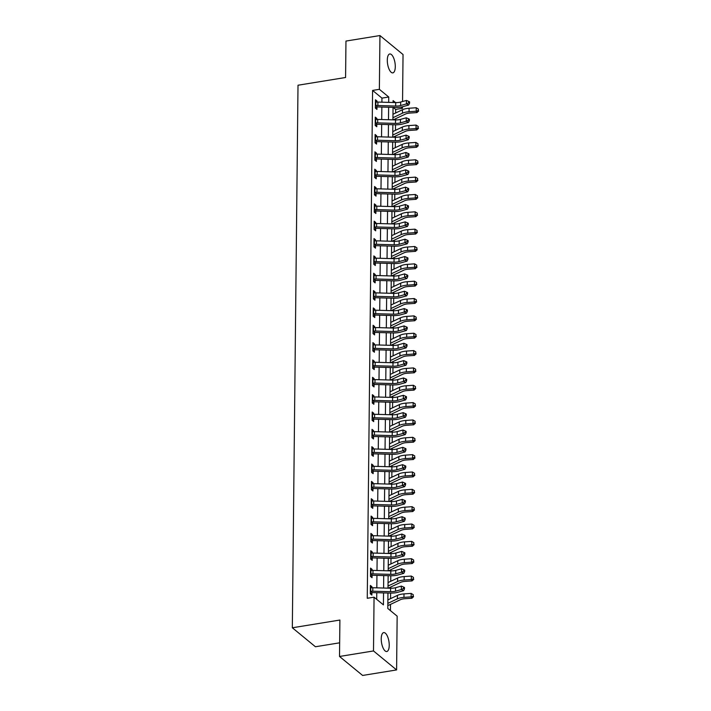 <?xml version="1.0" encoding="UTF-8"?>
<svg xmlns="http://www.w3.org/2000/svg" width="711" height="711" viewBox="0 0 711 711"><rect width="100%" height="100%" fill="white"/><g stroke="black" fill="none" stroke-linecap="round" stroke-linejoin="round"><path stroke-width="1.07" d="M381.238 638.771A9.572 3.742 -99.2 0 1 383.7 632.603A9.572 3.742 -99.2 0 1 389.237 645.339A9.572 3.742 -99.2 0 1 386.775 651.507A9.572 3.742 -99.2 0 1 381.238 638.771M387.299 60.142A9.572 3.742 -99.2 0 1 389.761 53.974A9.572 3.742 -99.2 0 1 395.289 66.71A9.572 3.742 -99.2 0 1 392.836 72.877A9.572 3.742 -99.2 0 1 387.299 60.142M339.662 642.815L315.426 646.752L292.328 627.777L298.007 85.222L345.582 77.499L345.964 41.069L379.941 35.55L403.039 54.534L402.55 101.522M402.497 106.748L402.479 108.303L400.977 107.068M395.645 112.978L395.68 109.405L402.479 108.303M390.437 610.633L390.499 604.403M390.561 598.635L390.615 593.107M390.668 588.237L390.677 587.055M390.739 581.296L390.801 575.759M390.846 570.897L390.863 569.715M390.926 563.947L390.979 558.411M391.032 553.549L391.041 552.367M391.103 546.599L391.166 541.071M391.21 536.201L391.228 535.019M391.281 529.26L391.343 523.723M391.397 518.861L391.406 517.679M391.468 511.911L391.521 506.383M391.574 501.513L391.592 500.331M391.645 494.572L391.708 489.035M391.761 484.173L391.77 482.991M391.832 477.223L391.885 471.686M391.939 466.825L391.948 465.643M392.01 459.875L392.072 454.347M392.117 449.476L392.134 448.294M392.196 442.535L392.25 436.998M392.303 432.137L392.312 430.955M392.374 425.187L392.436 419.659M392.481 414.789L392.499 413.606M392.561 407.847L392.614 402.31M392.668 397.44L392.676 396.258M392.739 390.499L392.792 384.962M392.845 380.101L392.863 378.919M392.916 373.151L392.979 367.623M393.032 362.752L393.041 361.57M393.103 355.811L393.156 350.274M393.21 345.413L393.219 344.231M393.281 338.463L393.343 332.926M393.396 328.064L393.405 326.882M393.467 321.114L393.521 315.586M393.574 310.716L393.583 309.534M393.645 303.775L393.707 298.238M393.752 293.376L393.77 292.194M393.832 286.426L393.885 280.898M393.938 276.028L393.947 274.846M394.01 269.087L394.072 263.55M394.116 258.688L394.134 257.506M394.187 251.738L394.25 246.202M394.303 241.34L394.312 240.158M394.374 234.39L394.427 228.862M394.481 223.992L394.498 222.81M394.552 217.051L394.614 211.514M394.667 206.652L394.676 205.47M394.738 199.702L394.792 194.174M394.845 189.304L394.854 188.122M394.916 182.363L394.978 176.826M395.023 171.955L395.04 170.782M395.103 165.014L395.156 159.477M395.209 154.616L395.218 153.434M395.28 147.666L395.343 142.138M395.387 137.267L395.405 136.085M395.467 130.326L395.52 124.789M395.574 119.928L395.583 118.746M387.957 593.027L387.797 608.465L397.156 616.161L396.596 669.931L373.497 650.947L374.057 597.178L383.425 604.874L383.549 592.903M373.497 650.947L339.511 656.466L362.619 675.45L396.596 669.931M395.68 109.405L393.21 107.379M381.905 102.188L381.949 98.118L372.582 90.421L367.258 598.289L374.057 597.178M376.697 599.346L376.768 592.716M376.821 587.846L376.946 575.368M376.999 570.498L377.132 558.019M377.177 553.158L377.31 540.68M377.363 535.81L377.497 523.332M377.541 518.47L377.674 505.983M377.728 501.122L377.852 488.644M377.905 483.773L378.039 471.295M378.092 466.434L378.216 453.956M378.27 449.085L378.403 436.607M378.448 431.737L378.581 419.259M378.634 414.397L378.767 401.919M378.812 397.049L378.945 384.571M378.999 379.71L379.123 367.231M379.176 362.361L379.31 349.883M379.363 345.013L379.487 332.535M379.541 327.673L379.674 315.195M379.727 310.325L379.852 297.847M379.905 292.985L380.038 280.498M380.083 275.637L380.216 263.159M380.269 258.289L380.403 245.81M380.447 240.949L380.581 228.471M380.634 223.601L380.758 211.123M380.812 206.252L380.945 193.774M380.998 188.913L381.123 176.435M381.176 171.564L381.309 159.086M381.354 154.225L381.487 141.747M381.54 136.876L381.674 124.398M381.718 119.528L381.851 107.05M377.026 102.073L377.034 101.078L375.47 99.798L375.381 108.125L376.946 109.405L376.972 107.139L375.39 108.045M376.839 119.421L376.857 118.426L375.292 117.146L375.204 125.465L376.768 126.754L376.786 124.487L375.204 125.394M376.661 136.77L376.67 135.774L375.106 134.486L375.026 142.813L376.581 144.093L376.608 141.836L375.026 142.742M376.475 154.109L376.492 153.114L374.928 151.834L374.839 160.162L376.403 161.441L376.421 159.175L374.839 160.082M376.297 171.458L376.306 170.462L374.75 169.182L374.661 177.501L376.217 178.79L376.243 176.524L374.661 177.43M376.119 188.797L376.128 187.802L374.564 186.522L374.475 194.85L376.039 196.129L376.066 193.863L374.475 194.778M375.932 206.146L375.941 205.15L374.386 203.87L374.297 212.198L375.861 213.478L375.879 211.211L374.297 212.118M375.755 223.494L375.764 222.499L374.199 221.21L374.11 229.537L375.675 230.817L375.701 228.56L374.119 229.466M375.568 240.833L375.577 239.838L374.022 238.558L373.933 246.886L375.497 248.166L375.515 245.899L373.933 246.806M375.39 258.182L375.399 257.186L373.835 255.907L373.755 264.225L375.31 265.514L375.337 263.248L373.755 264.154M375.204 275.521L375.221 274.526L373.657 273.246L373.568 281.574L375.132 282.854L375.15 280.596L373.568 281.503M375.026 292.87L375.035 291.874L373.471 290.595L373.391 298.922L374.946 300.202L374.973 297.936L373.391 298.842M374.848 310.218L374.857 309.223L373.293 307.934L373.204 316.262L374.768 317.541L374.795 315.284L373.204 316.191M374.661 327.558L374.67 326.562L373.115 325.283L373.026 333.61L374.581 334.89L374.608 332.624L373.026 333.53M374.484 344.906L374.493 343.911L372.928 342.631L372.84 350.95L374.404 352.238L374.43 349.972L372.84 350.879M374.297 362.255L374.306 361.259L372.751 359.97L372.662 368.298L374.226 369.578L374.244 367.32L372.662 368.227M374.119 379.594L374.128 378.599L372.564 377.319L372.475 385.646L374.039 386.926L374.066 384.66L372.484 385.566M373.933 396.942L373.942 395.947L372.386 394.658L372.297 402.986L373.862 404.275L373.879 402.008L372.297 402.915M373.755 414.282L373.764 413.287L372.2 412.007L372.12 420.334L373.675 421.614L373.702 419.348L372.12 420.263M373.568 431.63L373.586 430.635L372.022 429.355L371.933 437.683L373.497 438.963L373.515 436.696L371.933 437.603M373.391 448.979L373.399 447.983L371.844 446.695L371.755 455.022L373.311 456.302L373.337 454.045L371.755 454.951M373.213 466.318L373.222 465.323L371.657 464.043L371.569 472.371L373.133 473.65L373.159 471.384L371.569 472.291M373.026 483.667L373.035 482.671L371.48 481.391L371.391 489.71L372.946 490.999L372.973 488.733L371.391 489.639M372.848 501.006L372.857 500.011L371.293 498.731L371.204 507.059L372.768 508.338L372.795 506.081L371.213 506.987M372.662 518.355L372.671 517.359L371.115 516.079L371.026 524.407L372.591 525.687L372.608 523.42L371.026 524.327M372.484 535.703L372.493 534.708L370.929 533.419L370.849 541.746L372.404 543.026L372.431 540.769L370.849 541.675M372.297 553.042L372.315 552.047L370.751 550.767L370.662 559.095L372.226 560.375L372.244 558.108L370.662 559.015M372.12 570.391L372.129 569.395L370.564 568.116L370.484 576.434L372.04 577.723L372.066 575.457L370.484 576.363M371.942 587.739L371.951 586.744L370.387 585.455L370.298 593.783L371.862 595.063L371.889 592.805L370.298 593.712M339.511 656.466L339.894 620.045L292.328 627.777M372.582 90.421L379.372 89.319L379.941 35.55M388.686 102.375L388.739 97.016L379.372 89.319M383.602 588.041L383.727 575.563M383.78 570.693L383.913 558.215M383.967 553.345L384.091 540.867M384.144 536.005L384.278 523.527M384.322 518.657L384.455 506.179M384.509 501.317L384.642 488.839M384.687 483.969L384.82 471.491M384.873 466.62L384.998 454.142M385.051 449.281L385.184 436.803M385.238 431.933L385.362 419.454M385.415 414.593L385.549 402.106M385.593 397.245L385.726 384.767M385.78 379.896L385.913 367.418M385.957 362.557L386.091 350.079M386.144 345.208L386.269 332.73M386.322 327.86L386.455 315.382M386.508 310.52L386.633 298.042M386.686 293.172L386.82 280.694M386.873 275.832L386.997 263.354M387.051 258.484L387.184 246.006M387.228 241.136L387.362 228.658M387.415 223.796L387.548 211.318M387.593 206.448L387.726 193.97M387.779 189.108L387.904 176.621M387.957 171.76L388.09 159.282M388.144 154.411L388.268 141.933M388.322 137.072L388.455 124.594M388.499 119.724L388.633 107.245M395.512 102.571L393.112 100.607L393.094 102.508M393.041 107.37L392.907 119.848M392.863 124.718L392.73 137.196M392.676 142.058L392.543 154.536M392.499 159.406L392.365 171.884M392.312 176.755L392.188 189.233M392.134 194.094L392.001 206.572M391.948 211.443L391.823 223.921M391.77 228.782L391.637 241.26M391.592 246.13L391.459 258.608M391.406 263.479L391.272 275.957M391.228 280.818L391.094 293.296M391.041 298.167L390.917 310.645M390.863 315.506L390.73 327.993M390.677 332.855L390.552 345.333M390.499 350.203L390.366 362.681M390.312 367.543L390.188 380.021M390.135 384.891L390.001 397.369M389.957 402.239L389.824 414.717M389.77 419.579L389.637 432.057M389.592 436.927L389.459 449.405M389.406 454.267L389.281 466.745M389.228 471.615L389.095 484.093M389.041 488.964L388.917 501.442M388.864 506.303L388.73 518.781M388.686 523.652L388.553 536.13M388.499 540.991L388.366 553.478M388.322 558.339L388.188 570.817M388.135 575.688L388.002 588.166M381.949 98.118L388.739 97.016M375.452 101.335L377.034 101.078M375.275 118.684L376.857 118.426M375.097 136.023L376.67 135.774M374.91 153.372L376.492 153.114M374.733 170.72L376.306 170.462M374.546 188.06L376.128 187.802M374.368 205.408L375.941 205.15M374.182 222.747L375.764 222.499M374.004 240.096L375.577 239.838M373.826 257.444L375.399 257.186M373.639 274.784L375.221 274.526M373.462 292.132L375.035 291.874M373.275 309.481L374.857 309.223M373.097 326.82L374.67 326.562M372.911 344.168L374.493 343.911M372.733 361.508L374.306 361.259M372.546 378.856L374.128 378.599M372.368 396.205L373.942 395.947M372.191 413.544L373.764 413.287M372.004 430.893L373.586 430.635M371.826 448.232L373.399 447.983M371.64 465.581L373.222 465.323M371.462 482.929L373.035 482.671M371.275 500.268L372.857 500.011M371.098 517.617L372.671 517.359M370.92 534.965L372.493 534.708M370.733 552.305L372.315 552.047M370.555 569.653L372.129 569.395M370.369 586.993L371.951 586.744M377.905 102.073L377.87 105.539A5.235 1.955 0.6 0 0 375.817 105.637L375.852 102.171A5.235 1.955 0.6 0 1 377.905 102.073L395.707 102.58A7.483 2.791 -179.4 0 0 400.649 102.046L406.443 100.438L406.408 103.913L408.647 102.775L409.554 103.228L409.572 101.842L408.656 101.389L408.647 102.775M377.87 105.539L395.671 106.046A7.483 2.791 -179.4 0 0 400.613 105.521L406.408 103.913L408.683 105.032L402.888 106.65A11.216 4.186 0.6 0 1 395.476 107.441L377.674 106.934A1.493 0.56 -179.4 0 0 377.399 106.934L376.972 107.139M375.817 105.637L377.399 106.934M408.683 105.032L409.554 103.228M408.656 101.389L406.443 100.438M392.916 119.679L392.97 119.732A5.235 1.955 -179.4 0 0 394.543 119.235L405.43 114.071A7.483 2.791 0.6 0 1 409.82 113.085L416.975 112.587L416.211 111.218L409.056 111.716A11.216 4.186 -179.4 0 0 402.47 113.191L392.934 117.715M418.352 110.454L418.37 109.067L418.352 110.454L416.211 111.218L416.246 107.743L409.092 108.241A11.216 4.186 -179.4 0 0 402.515 109.725L392.97 114.249M416.246 107.743L418.37 109.067M418.655 111.005L416.975 112.587M377.719 119.421L377.683 122.887A5.235 1.955 0.6 0 0 375.639 122.985L375.675 119.51A5.235 1.955 0.6 0 1 377.719 119.421L395.52 119.919A7.483 2.791 -179.4 0 0 400.462 119.395L406.265 117.786L406.23 121.252L408.461 120.123L409.376 120.577L409.385 119.19L408.478 118.737L408.461 120.123M377.683 122.887L395.485 123.394A7.483 2.791 -179.4 0 0 400.426 122.861L406.23 121.252L408.505 122.381L402.702 123.99A11.216 4.186 0.6 0 1 395.289 124.781L377.497 124.283A1.493 0.56 -179.4 0 0 377.221 124.283L376.786 124.487M375.639 122.985L377.221 124.283M408.505 122.381L409.376 120.577M408.478 118.737L406.265 117.786M377.541 136.761L377.505 140.236A5.235 1.955 0.6 0 0 375.452 140.325L375.488 136.859A5.235 1.955 0.6 0 1 377.541 136.761L395.343 137.267A7.483 2.791 -179.4 0 0 400.284 136.743L406.079 135.126L406.043 138.601L408.283 137.472L409.189 137.916L409.207 136.53L408.301 136.077L408.283 137.472M377.505 140.236L395.307 140.734A7.483 2.791 -179.4 0 0 400.249 140.209L406.043 138.601L408.318 139.729L402.524 141.338A11.216 4.186 0.6 0 1 395.112 142.129L377.31 141.622A1.493 0.56 -179.4 0 0 377.034 141.622L376.608 141.836M375.452 140.325L377.034 141.622M408.318 139.729L409.189 137.916M408.301 136.077L406.079 135.126M377.363 154.109L377.319 157.575A5.235 1.955 0.6 0 0 375.275 157.673L375.31 154.207A5.235 1.955 0.6 0 1 377.363 154.109L395.156 154.616A7.483 2.791 -179.4 0 0 400.097 154.083L405.901 152.474L405.865 155.94L408.096 154.811L409.012 155.265L409.029 153.878L408.114 153.425L408.096 154.811M377.319 157.575L395.12 158.082A7.483 2.791 -179.4 0 0 400.062 157.558L405.865 155.94L408.141 157.069L402.337 158.677A11.216 4.186 0.6 0 1 394.925 159.477L377.132 158.971A1.493 0.56 -179.4 0 0 376.857 158.971L376.421 159.175M375.275 157.673L376.857 158.971M408.141 157.069L409.012 155.265M408.114 153.425L405.901 152.474M392.73 137.027L392.792 137.072A5.235 1.955 -179.4 0 0 394.356 136.583L405.252 131.419A7.483 2.791 0.6 0 1 409.634 130.433L416.797 129.935L416.024 128.558L408.869 129.055A11.216 4.186 -179.4 0 0 402.293 130.54L392.748 135.063M418.166 127.802L418.184 126.416L418.166 127.802L416.024 128.558L416.059 125.092L408.905 125.589A11.216 4.186 -179.4 0 0 402.328 127.065L392.783 131.597M416.059 125.092L418.184 126.416M418.477 128.353L416.797 129.935M392.552 154.367L392.614 154.42A5.235 1.955 -179.4 0 0 394.178 153.931L405.074 148.759A7.483 2.791 0.6 0 1 409.456 147.772L416.61 147.284L415.846 145.906L408.692 146.404A11.216 4.186 -179.4 0 0 402.115 147.879L392.57 152.403M417.988 145.142L418.006 143.755L417.988 145.142L415.846 145.906L415.882 142.44L408.727 142.929A11.216 4.186 -179.4 0 0 402.15 144.413L392.605 148.937M415.882 142.44L418.006 143.755M418.299 145.693L416.61 147.284M392.365 171.715L392.428 171.769A5.235 1.955 -179.4 0 0 393.992 171.271L404.888 166.107A7.483 2.791 0.6 0 1 409.269 165.121L416.433 164.623L415.659 163.254L408.505 163.743A11.216 4.186 -179.4 0 0 401.928 165.228L392.392 169.751M417.81 162.49L417.819 161.104L417.81 162.49L415.659 163.254L415.695 159.779L408.541 160.277A11.216 4.186 -179.4 0 0 401.964 161.761L392.428 166.285M415.695 159.779L417.819 161.104M418.112 163.041L416.433 164.623M377.177 171.449L377.141 174.924A5.235 1.955 0.6 0 0 375.088 175.013L375.132 171.547A5.235 1.955 0.6 0 1 377.177 171.449L394.978 171.955A7.483 2.791 -179.4 0 0 399.92 171.431L405.714 169.822L405.679 173.288L407.918 172.16L408.825 172.613L408.843 171.218L407.936 170.773L407.918 172.16M377.141 174.924L394.943 175.43A7.483 2.791 -179.4 0 0 399.884 174.897L405.679 173.288L407.963 174.417L402.159 176.026A11.216 4.186 0.6 0 1 394.747 176.817L376.946 176.31A1.493 0.56 -179.4 0 0 376.67 176.319L376.243 176.524M375.088 175.013L376.67 176.319M407.963 174.417L408.825 172.613M407.936 170.773L405.714 169.822M392.188 189.064L392.25 189.108A5.235 1.955 -179.4 0 0 393.814 188.619L404.71 183.447A7.483 2.791 0.6 0 1 409.092 182.46L416.246 181.972L415.482 180.594L408.327 181.092A11.216 4.186 -179.4 0 0 401.751 182.567L392.205 187.1M417.624 179.839L417.641 178.452L417.624 179.839L415.482 180.594L415.517 177.128L408.363 177.626A11.216 4.186 -179.4 0 0 401.786 179.101L392.241 183.625M415.517 177.128L417.641 178.452M417.935 180.381L416.246 181.972M376.999 188.797L376.963 192.263A5.235 1.955 0.6 0 0 374.91 192.361L374.946 188.895A5.235 1.955 0.6 0 1 376.999 188.797L394.792 189.304A7.483 2.791 -179.4 0 0 399.733 188.771L405.537 187.162L405.501 190.637L407.741 189.499L408.647 189.953L408.665 188.566L407.75 188.113L407.741 189.499M376.963 192.263L394.756 192.77A7.483 2.791 -179.4 0 0 399.698 192.246L405.501 190.637L407.776 191.766L401.982 193.374A11.216 4.186 0.6 0 1 394.569 194.165L376.768 193.659A1.493 0.56 -179.4 0 0 376.492 193.659L376.066 193.863M374.91 192.361L376.492 193.659M407.776 191.766L408.647 189.953M407.75 188.113L405.537 187.162M376.812 206.146L376.777 209.612A5.235 1.955 0.6 0 0 374.733 209.709L374.768 206.234A5.235 1.955 0.6 0 1 376.812 206.146L394.614 206.652A7.483 2.791 -179.4 0 0 399.555 206.119L405.359 204.51L405.314 207.976L407.554 206.848L408.47 207.301L408.478 205.914L407.572 205.461L407.554 206.848M376.777 209.612L394.578 210.118A7.483 2.791 -179.4 0 0 399.52 209.585L405.314 207.976L407.599 209.105L401.795 210.714A11.216 4.186 0.6 0 1 394.383 211.514L376.581 211.007A1.493 0.56 -179.4 0 0 376.306 211.007L375.879 211.211M374.733 209.709L376.306 211.007M407.599 209.105L408.47 207.301M407.572 205.461L405.359 204.51M376.634 223.485L376.599 226.96A5.235 1.955 0.6 0 0 374.546 227.049L374.581 223.583A5.235 1.955 0.6 0 1 376.634 223.485L394.436 223.992A7.483 2.791 -179.4 0 0 399.378 223.467L405.172 221.859L405.137 225.325L407.376 224.196L408.283 224.64L408.301 223.254L407.385 222.81L407.376 224.196M376.599 226.96L394.392 227.458A7.483 2.791 -179.4 0 0 399.342 226.933L405.137 225.325L407.412 226.454L401.617 228.062A11.216 4.186 0.6 0 1 394.205 228.853L376.403 228.347A1.493 0.56 -179.4 0 0 376.128 228.347L375.701 228.56M374.546 227.049L376.128 228.347M407.412 226.454L408.283 224.64M407.385 222.81L405.172 221.859M376.448 240.833L376.412 244.3A5.235 1.955 0.6 0 0 374.368 244.397L374.404 240.931A5.235 1.955 0.6 0 1 376.448 240.833L394.25 241.34A7.483 2.791 -179.4 0 0 399.191 240.807L404.994 239.198L404.959 242.664L407.19 241.536L408.105 241.989L408.114 240.602L407.207 240.149L407.19 241.536M376.412 244.3L394.214 244.806A7.483 2.791 -179.4 0 0 399.155 244.282L404.959 242.664L407.234 243.793L401.431 245.402A11.216 4.186 0.6 0 1 394.018 246.202L376.217 245.695A1.493 0.56 -179.4 0 0 375.95 245.695L375.515 245.899M374.368 244.397L375.95 245.695M407.234 243.793L408.105 241.989M407.207 240.149L404.994 239.198M376.27 258.182L376.235 261.648A5.235 1.955 0.6 0 0 374.182 261.746L374.217 258.271A5.235 1.955 0.6 0 1 376.27 258.182L394.072 258.68A7.483 2.791 -179.4 0 0 399.013 258.155L404.808 256.547L404.772 260.013L407.012 258.884L407.918 259.337L407.936 257.951L407.021 257.498L407.012 258.884M376.235 261.648L394.036 262.155A7.483 2.791 -179.4 0 0 398.978 261.621L404.772 260.013L407.048 261.141L401.253 262.75A11.216 4.186 0.6 0 1 393.841 263.541L376.039 263.034A1.493 0.56 -179.4 0 0 375.764 263.043L375.337 263.248M374.182 261.746L375.764 263.043M407.048 261.141L407.918 259.337M407.021 257.498L404.808 256.547M392.001 206.403L392.063 206.457A5.235 1.955 -179.4 0 0 393.627 205.959L404.523 200.795A7.483 2.791 0.6 0 1 408.914 199.809L416.068 199.311L415.295 197.942L408.141 198.44A11.216 4.186 -179.4 0 0 401.564 199.915L392.028 204.439M417.446 197.178L417.455 195.792L417.446 197.178L415.295 197.942L415.34 194.476L408.176 194.965A11.216 4.186 -179.4 0 0 401.599 196.449L392.063 200.973M415.34 194.476L417.455 195.792M417.748 197.729L416.068 199.311M391.823 223.752L391.885 223.796A5.235 1.955 -179.4 0 0 393.45 223.307L404.346 218.144A7.483 2.791 0.6 0 1 408.727 217.157L415.882 216.659L415.117 215.282L407.963 215.78A11.216 4.186 -179.4 0 0 401.386 217.264L391.841 221.788M417.259 214.526L417.277 213.14L417.259 214.526L415.117 215.282L415.153 211.816L407.998 212.313A11.216 4.186 -179.4 0 0 401.422 213.789L391.877 218.321M415.153 211.816L417.277 213.14M417.57 215.078L415.882 216.659M391.637 241.091L391.699 241.145A5.235 1.955 -179.4 0 0 393.272 240.656L404.159 235.483A7.483 2.791 0.6 0 1 408.549 234.497L415.704 234.008L414.94 232.63L407.776 233.128A11.216 4.186 -179.4 0 0 401.2 234.603L391.663 239.136M417.081 231.875L417.09 230.48L417.081 231.875L414.94 232.63L414.975 229.164L407.821 229.653A11.216 4.186 -179.4 0 0 401.235 231.137L391.699 235.661M414.975 229.164L417.09 230.48M417.384 232.417L415.704 234.008M391.459 258.44L391.521 258.493A5.235 1.955 -179.4 0 0 393.085 257.995L403.981 252.832A7.483 2.791 0.6 0 1 408.363 251.845L415.517 251.347L414.753 249.979L407.599 250.468A11.216 4.186 -179.4 0 0 401.022 251.952L391.477 256.475M416.895 249.214L416.913 247.828L416.895 249.214L414.753 249.979L414.789 246.504L407.634 247.001A11.216 4.186 -179.4 0 0 401.057 248.486L391.512 253.009M414.789 246.504L416.913 247.828M417.206 249.765L415.517 251.347M391.281 275.788L391.334 275.832A5.235 1.955 -179.4 0 0 392.907 275.344L403.795 270.18A7.483 2.791 0.6 0 1 408.185 269.193L415.34 268.696L414.575 267.318L407.421 267.816A11.216 4.186 -179.4 0 0 400.844 269.3L391.299 273.824M416.717 266.563L416.735 265.176L416.717 266.563L414.575 267.318L414.611 263.852L407.456 264.35A11.216 4.186 -179.4 0 0 400.88 265.825L391.334 270.349M414.611 263.852L416.735 265.176M417.019 267.114L415.34 268.696M376.092 275.521L376.048 278.988A5.235 1.955 0.6 0 0 374.004 279.085L374.039 275.619A5.235 1.955 0.6 0 1 376.092 275.521L393.885 276.028A7.483 2.791 -179.4 0 0 398.827 275.504L404.63 273.886L404.595 277.361L406.825 276.232L407.741 276.677L407.75 275.29L406.843 274.837L406.825 276.232M376.048 278.988L393.85 279.494A7.483 2.791 -179.4 0 0 398.791 278.97L404.595 277.361L406.87 278.49L401.066 280.098A11.216 4.186 0.6 0 1 393.654 280.889L375.861 280.383A1.493 0.56 -179.4 0 0 375.586 280.383L375.15 280.596M374.004 279.085L375.586 280.383M406.87 278.49L407.741 276.677M406.843 274.837L404.63 273.886M391.094 293.128L391.157 293.181A5.235 1.955 -179.4 0 0 392.721 292.692L403.617 287.52A7.483 2.791 0.6 0 1 407.998 286.533L415.162 286.035L414.389 284.667L407.234 285.164A11.216 4.186 -179.4 0 0 400.657 286.64L391.112 291.163M416.539 283.902L416.548 282.516L416.539 283.902L414.389 284.667L414.424 281.2L407.27 281.689A11.216 4.186 -179.4 0 0 400.693 283.174L391.157 287.697M414.424 281.2L416.548 282.516M416.842 284.453L415.162 286.035M375.906 292.87L375.87 296.336A5.235 1.955 0.6 0 0 373.817 296.434L373.853 292.959A5.235 1.955 0.6 0 1 375.906 292.87L393.707 293.376A7.483 2.791 -179.4 0 0 398.649 292.843L404.443 291.234L404.408 294.701L406.648 293.572L407.554 294.025L407.572 292.639L406.665 292.185L406.648 293.572M375.87 296.336L393.672 296.843A7.483 2.791 -179.4 0 0 398.613 296.309L404.408 294.701L406.683 295.829L400.888 297.438A11.216 4.186 0.6 0 1 393.476 298.238L375.675 297.731A1.493 0.56 -179.4 0 0 375.399 297.731L374.973 297.936M373.817 296.434L375.399 297.731M406.683 295.829L407.554 294.025M406.665 292.185L404.443 291.234M390.917 310.476L390.979 310.529A5.235 1.955 -179.4 0 0 392.543 310.032L403.439 304.868A7.483 2.791 0.6 0 1 407.821 303.881L414.975 303.384L414.211 302.015L407.056 302.504A11.216 4.186 -179.4 0 0 400.48 303.988L390.934 308.512M416.353 301.251L416.37 299.864L416.353 301.251L414.211 302.015L414.246 298.54L407.092 299.038A11.216 4.186 -179.4 0 0 400.515 300.513L390.97 305.046M414.246 298.54L416.37 299.864M416.664 301.802L414.975 303.384M375.728 310.209L375.692 313.684A5.235 1.955 0.6 0 0 373.639 313.773L373.675 310.307A5.235 1.955 0.6 0 1 375.728 310.209L393.521 310.716A7.483 2.791 -179.4 0 0 398.462 310.192L404.266 308.583L404.23 312.049L406.461 310.92L407.376 311.374L407.394 309.978L406.479 309.534L406.461 310.92M375.692 313.684L393.485 314.191A7.483 2.791 -179.4 0 0 398.427 313.658L404.23 312.049L406.505 313.178L400.711 314.786A11.216 4.186 0.6 0 1 393.29 315.577L375.497 315.071A1.493 0.56 -179.4 0 0 375.221 315.08L374.795 315.284M373.639 313.773L375.221 315.08M406.505 313.178L407.376 311.374M406.479 309.534L404.266 308.583M390.73 327.824L390.792 327.869A5.235 1.955 -179.4 0 0 392.356 327.38L403.253 322.207A7.483 2.791 0.6 0 1 407.643 321.221L414.797 320.732L414.024 319.355L406.87 319.852A11.216 4.186 -179.4 0 0 400.293 321.328L390.757 325.86M416.175 318.599L416.184 317.204L416.175 318.599L414.024 319.355L414.069 315.888L406.905 316.386A11.216 4.186 -179.4 0 0 400.329 317.861L390.792 322.385M414.069 315.888L416.184 317.204M416.477 319.141L414.797 320.732M375.541 327.558L375.506 331.024A5.235 1.955 0.6 0 0 373.453 331.122L373.497 327.655A5.235 1.955 0.6 0 1 375.541 327.558L393.343 328.064A7.483 2.791 -179.4 0 0 398.284 327.531L404.088 325.922L404.044 329.397L406.283 328.26L407.199 328.713L407.207 327.327L406.301 326.873L406.283 328.26M375.506 331.024L393.307 331.53A7.483 2.791 -179.4 0 0 398.249 331.006L404.044 329.397L406.328 330.517L400.524 332.135A11.216 4.186 0.6 0 1 393.112 332.926L375.31 332.419A1.493 0.56 -179.4 0 0 375.035 332.419L374.608 332.624M373.453 331.122L375.035 332.419M406.328 330.517L407.199 328.713M406.301 326.873L404.088 325.922M390.552 345.164L390.615 345.217A5.235 1.955 -179.4 0 0 392.179 344.719L403.075 339.556A7.483 2.791 0.6 0 1 407.456 338.569L414.611 338.072L413.846 336.703L406.692 337.201A11.216 4.186 -179.4 0 0 400.115 338.676L390.57 343.2M415.988 335.939L416.006 334.552L415.988 335.939L413.846 336.703L413.882 333.228L406.728 333.726A11.216 4.186 -179.4 0 0 400.151 335.21L390.606 339.734M413.882 333.228L416.006 334.552M416.299 336.49L414.611 338.072M375.364 344.906L375.328 348.372A5.235 1.955 0.6 0 0 373.275 348.47L373.311 344.995A5.235 1.955 0.6 0 1 375.364 344.906L393.156 345.404A7.483 2.791 -179.4 0 0 398.107 344.879L403.901 343.271L403.866 346.737L406.105 345.608L407.012 346.061L407.03 344.675L406.114 344.222L406.105 345.608M375.328 348.372L393.121 348.879A7.483 2.791 -179.4 0 0 398.062 348.346L403.866 346.737L406.141 347.866L400.346 349.474A11.216 4.186 0.6 0 1 392.934 350.265L375.132 349.768A1.493 0.56 -179.4 0 0 374.857 349.768L374.43 349.972M373.275 348.47L374.857 349.768M406.141 347.866L407.012 346.061M406.114 344.222L403.901 343.271M390.366 362.512L390.428 362.557A5.235 1.955 -179.4 0 0 391.992 362.068L402.888 356.904A7.483 2.791 0.6 0 1 407.279 355.918L414.433 355.42L413.669 354.042L406.505 354.54A11.216 4.186 -179.4 0 0 399.929 356.024L390.392 360.548M415.811 353.287L415.819 351.901L415.811 353.287L413.669 354.042L413.704 350.576L406.541 351.074A11.216 4.186 -179.4 0 0 399.964 352.549L390.428 357.082M413.704 350.576L415.819 351.901M416.113 353.838L414.433 355.42M375.177 362.246L375.141 365.721A5.235 1.955 0.6 0 0 373.097 365.81L373.133 362.343A5.235 1.955 0.6 0 1 375.177 362.246L392.979 362.752A7.483 2.791 -179.4 0 0 397.92 362.228L403.724 360.61L403.688 364.085L405.919 362.957L406.834 363.401L406.843 362.015L405.937 361.561L405.919 362.957M375.141 365.721L392.943 366.218A7.483 2.791 -179.4 0 0 397.884 365.694L403.688 364.085L405.963 365.214L400.16 366.823A11.216 4.186 0.6 0 1 392.748 367.614L374.946 367.107A1.493 0.56 -179.4 0 0 374.67 367.107L374.244 367.32M373.097 365.81L374.67 367.107M405.963 365.214L406.834 363.401M405.937 361.561L403.724 360.61M390.188 379.852L390.25 379.905A5.235 1.955 -179.4 0 0 391.814 379.416L402.71 374.244A7.483 2.791 0.6 0 1 407.092 373.257L414.246 372.768L413.482 371.391L406.328 371.889A11.216 4.186 -179.4 0 0 399.751 373.364L390.206 377.888M415.624 370.627L415.642 369.24L415.624 370.627L413.482 371.391L413.518 367.925L406.363 368.414A11.216 4.186 -179.4 0 0 399.786 369.898L390.241 374.421M413.518 367.925L415.642 369.24M415.935 371.178L414.246 372.768M374.999 379.594L374.964 383.06A5.235 1.955 0.6 0 0 372.911 383.158L372.946 379.692A5.235 1.955 0.6 0 1 374.999 379.594L392.801 380.101A7.483 2.791 -179.4 0 0 397.742 379.567L403.537 377.959L403.501 381.425L405.741 380.296L406.648 380.749L406.665 379.363L405.75 378.91L405.741 380.296M374.964 383.06L392.765 383.567A7.483 2.791 -179.4 0 0 397.707 383.042L403.501 381.425L405.777 382.554L399.982 384.162A11.216 4.186 0.6 0 1 392.57 384.962L374.768 384.455A1.493 0.56 -179.4 0 0 374.493 384.455L374.066 384.66M372.911 383.158L374.493 384.455M405.777 382.554L406.648 380.749M405.75 378.91L403.537 377.959M374.813 396.934L374.777 400.409A5.235 1.955 0.6 0 0 372.733 400.497L372.768 397.031A5.235 1.955 0.6 0 1 374.813 396.934L392.614 397.44A7.483 2.791 -179.4 0 0 397.556 396.916L403.359 395.307L403.324 398.773L405.554 397.645L406.47 398.098L406.479 396.702L405.572 396.258L405.554 397.645M374.777 400.409L392.579 400.915A7.483 2.791 -179.4 0 0 397.52 400.382L403.324 398.773L405.599 399.902L399.795 401.511A11.216 4.186 0.6 0 1 392.383 402.302L374.59 401.795A1.493 0.56 -179.4 0 0 374.315 401.804L373.879 402.008M372.733 400.497L374.315 401.804M405.599 399.902L406.47 398.098M405.572 396.258L403.359 395.307M374.635 414.282L374.599 417.748A5.235 1.955 0.6 0 0 372.546 417.846L372.582 414.38A5.235 1.955 0.6 0 1 374.635 414.282L392.436 414.789A7.483 2.791 -179.4 0 0 397.378 414.255L403.173 412.647L403.137 416.122L405.377 414.984L406.283 415.437L406.301 414.051L405.386 413.598L405.377 414.984M374.599 417.748L392.401 418.255A7.483 2.791 -179.4 0 0 397.342 417.73L403.137 416.122L405.412 417.25L399.618 418.859A11.216 4.186 0.6 0 1 392.205 419.65L374.404 419.143A1.493 0.56 -179.4 0 0 374.128 419.143L373.702 419.348M372.546 417.846L374.128 419.143M405.412 417.25L406.283 415.437M405.386 413.598L403.173 412.647M374.457 431.63L374.413 435.096A5.235 1.955 0.6 0 0 372.368 435.194L372.404 431.719A5.235 1.955 0.6 0 1 374.457 431.63L392.25 432.137A7.483 2.791 -179.4 0 0 397.191 431.604L402.995 429.995L402.959 433.461L405.19 432.332L406.105 432.786L406.123 431.399L405.208 430.946L405.19 432.332M374.413 435.096L392.214 435.603A7.483 2.791 -179.4 0 0 397.156 435.07L402.959 433.461L405.234 434.59L399.431 436.199A11.216 4.186 0.6 0 1 392.019 436.998L374.226 436.492A1.493 0.56 -179.4 0 0 373.95 436.492L373.515 436.696M372.368 435.194L373.95 436.492M405.234 434.59L406.105 432.786M405.208 430.946L402.995 429.995M374.27 448.97L374.235 452.445A5.235 1.955 0.6 0 0 372.182 452.534L372.217 449.068A5.235 1.955 0.6 0 1 374.27 448.97L392.072 449.476A7.483 2.791 -179.4 0 0 397.014 448.952L402.808 447.343L402.773 450.81L405.012 449.681L405.919 450.125L405.937 448.739L405.03 448.294L405.012 449.681M374.235 452.445L392.037 452.943A7.483 2.791 -179.4 0 0 396.978 452.418L402.773 450.81L405.057 451.938L399.253 453.547A11.216 4.186 0.6 0 1 391.841 454.338L374.039 453.831A1.493 0.56 -179.4 0 0 373.764 453.831L373.337 454.045M372.182 452.534L373.764 453.831M405.057 451.938L405.919 450.125M405.03 448.294L402.808 447.343M374.093 466.318L374.057 469.784A5.235 1.955 0.6 0 0 372.004 469.882L372.04 466.416A5.235 1.955 0.6 0 1 374.093 466.318L391.885 466.825A7.483 2.791 -179.4 0 0 396.827 466.292L402.63 464.683L402.595 468.149L404.835 467.02L405.741 467.474L405.759 466.087L404.843 465.634L404.835 467.02M374.057 469.784L391.85 470.291A7.483 2.791 -179.4 0 0 396.791 469.767L402.595 468.149L404.87 469.278L399.075 470.886A11.216 4.186 0.6 0 1 391.663 471.686L373.862 471.18A1.493 0.56 -179.4 0 0 373.586 471.18L373.159 471.384M372.004 469.882L373.586 471.18M404.87 469.278L405.741 467.474M404.843 465.634L402.63 464.683M373.906 483.667L373.87 487.133A5.235 1.955 0.6 0 0 371.826 487.231L371.862 483.756A5.235 1.955 0.6 0 1 373.906 483.667L391.708 484.164A7.483 2.791 -179.4 0 0 396.649 483.64L402.453 482.031L402.408 485.497L404.648 484.369L405.563 484.822L405.572 483.436L404.666 482.982L404.648 484.369M373.87 487.133L391.672 487.639A7.483 2.791 -179.4 0 0 396.614 487.106L402.408 485.497L404.692 486.626L398.889 488.235A11.216 4.186 0.6 0 1 391.477 489.026L373.675 488.519A1.493 0.56 -179.4 0 0 373.399 488.528L372.973 488.733M371.826 487.231L373.399 488.528M404.692 486.626L405.563 484.822M404.666 482.982L402.453 482.031M373.728 501.006L373.693 504.472A5.235 1.955 0.6 0 0 371.64 504.57L371.675 501.104A5.235 1.955 0.6 0 1 373.728 501.006L391.53 501.513A7.483 2.791 -179.4 0 0 396.471 500.979L402.266 499.371L402.23 502.846L404.47 501.717L405.377 502.162L405.394 500.775L404.479 500.322L404.47 501.717M373.693 504.472L391.485 504.979A7.483 2.791 -179.4 0 0 396.427 504.455L402.23 502.846L404.506 503.975L398.711 505.583A11.216 4.186 0.6 0 1 391.299 506.374L373.497 505.868A1.493 0.56 -179.4 0 0 373.222 505.868L372.795 506.081M371.64 504.57L373.222 505.868M404.506 503.975L405.377 502.162M404.479 500.322L402.266 499.371M373.542 518.355L373.506 521.821A5.235 1.955 0.6 0 0 371.462 521.918L371.498 518.443A5.235 1.955 0.6 0 1 373.542 518.355L391.343 518.861A7.483 2.791 -179.4 0 0 396.285 518.328L402.088 516.719L402.053 520.185L404.283 519.057L405.199 519.51L405.208 518.123L404.301 517.67L404.283 519.057M373.506 521.821L391.308 522.327A7.483 2.791 -179.4 0 0 396.249 521.794L402.053 520.185L404.328 521.314L398.524 522.923A11.216 4.186 0.6 0 1 391.112 523.723L373.311 523.216A1.493 0.56 -179.4 0 0 373.044 523.216L372.608 523.42M371.462 521.918L373.044 523.216M404.328 521.314L405.199 519.51M404.301 517.67L402.088 516.719M390.01 397.2L390.063 397.253A5.235 1.955 -179.4 0 0 391.637 396.756L402.524 391.592A7.483 2.791 0.6 0 1 406.914 390.606L414.069 390.108L413.304 388.739L406.15 389.228A11.216 4.186 -179.4 0 0 399.564 390.712L390.028 395.236M415.446 387.975L415.464 386.588L415.446 387.975L413.304 388.739L413.34 385.264L406.185 385.762A11.216 4.186 -179.4 0 0 399.609 387.246L390.063 391.77M413.34 385.264L415.464 386.588M415.748 388.526L414.069 390.108M389.824 414.549L389.886 414.593A5.235 1.955 -179.4 0 0 391.45 414.104L402.346 408.932A7.483 2.791 0.6 0 1 406.728 407.945L413.891 407.456L413.118 406.079L405.963 406.576A11.216 4.186 -179.4 0 0 399.386 408.052L389.841 412.584M415.26 405.323L415.277 403.937L415.26 405.323L413.118 406.079L413.153 402.613L405.999 403.11A11.216 4.186 -179.4 0 0 399.422 404.586L389.877 409.109M413.153 402.613L415.277 403.937M415.571 405.865L413.891 407.456M389.646 431.888L389.708 431.941A5.235 1.955 -179.4 0 0 391.272 431.444L402.168 426.28A7.483 2.791 0.6 0 1 406.55 425.294L413.704 424.796L412.94 423.427L405.785 423.925A11.216 4.186 -179.4 0 0 399.209 425.4L389.664 429.924M415.082 422.663L415.1 421.276L415.082 422.663L412.94 423.427L412.975 419.961L405.821 420.45A11.216 4.186 -179.4 0 0 399.244 421.934L389.699 426.458M412.975 419.961L415.1 421.276M415.393 423.214L413.704 424.796M389.459 449.236L389.521 449.281A5.235 1.955 -179.4 0 0 391.086 448.792L401.982 443.628A7.483 2.791 0.6 0 1 406.363 442.642L413.526 442.144L412.753 440.767L405.599 441.264A11.216 4.186 -179.4 0 0 399.022 442.749L389.486 447.272M414.904 440.011L414.913 438.625L414.904 440.011L412.753 440.767L412.789 437.301L405.634 437.798A11.216 4.186 -179.4 0 0 399.058 439.274L389.521 443.806M412.789 437.301L414.913 438.625M415.206 440.562L413.526 442.144M389.281 466.576L389.344 466.629A5.235 1.955 -179.4 0 0 390.908 466.14L401.804 460.968A7.483 2.791 0.6 0 1 406.185 459.981L413.34 459.493L412.576 458.115L405.421 458.613A11.216 4.186 -179.4 0 0 398.844 460.088L389.299 464.621M414.717 457.36L414.735 455.964L414.717 457.36L412.576 458.115L412.611 454.649L405.457 455.138A11.216 4.186 -179.4 0 0 398.88 456.622L389.335 461.146M412.611 454.649L414.735 455.964M415.028 457.902L413.34 459.493M389.095 483.924L389.157 483.978A5.235 1.955 -179.4 0 0 390.721 483.48L401.617 478.316A7.483 2.791 0.6 0 1 406.008 477.33L413.162 476.832L412.389 475.463L405.234 475.952A11.216 4.186 -179.4 0 0 398.658 477.437L389.121 481.96M414.54 474.699L414.549 473.313L414.54 474.699L412.389 475.463L412.433 471.988L405.27 472.486A11.216 4.186 -179.4 0 0 398.693 473.97L389.157 478.494M412.433 471.988L414.549 473.313M414.842 475.25L413.162 476.832M388.917 501.273L388.979 501.317A5.235 1.955 -179.4 0 0 390.543 500.828L401.439 495.665A7.483 2.791 0.6 0 1 405.821 494.678L412.975 494.181L412.211 492.803L405.057 493.301A11.216 4.186 -179.4 0 0 398.48 494.785L388.935 499.309M414.353 492.048L414.371 490.661L414.353 492.048L412.211 492.803L412.247 489.337L405.092 489.835A11.216 4.186 -179.4 0 0 398.515 491.31L388.97 495.834M412.247 489.337L414.371 490.661M414.664 492.599L412.975 494.181M388.73 518.612L388.793 518.666A5.235 1.955 -179.4 0 0 390.366 518.177L401.253 513.004A7.483 2.791 0.6 0 1 405.643 512.018L412.798 511.52L412.033 510.151L404.87 510.649A11.216 4.186 -179.4 0 0 398.293 512.124L388.757 516.648M414.175 509.387L414.184 508.001L414.175 509.387L412.033 510.151L412.069 506.685L404.915 507.174A11.216 4.186 -179.4 0 0 398.329 508.658L388.793 513.182M412.069 506.685L414.184 508.001M414.477 509.938L412.798 511.52M388.553 535.961L388.615 536.014A5.235 1.955 -179.4 0 0 390.179 535.516L401.075 530.353A7.483 2.791 0.6 0 1 405.457 529.366L412.611 528.868L411.847 527.5L404.692 527.989A11.216 4.186 -179.4 0 0 398.116 529.473L388.57 533.997M413.989 526.735L414.006 525.349L413.989 526.735L411.847 527.5L411.882 524.025L404.728 524.522A11.216 4.186 -179.4 0 0 398.151 525.998L388.606 530.53M411.882 524.025L414.006 525.349M414.3 527.286L412.611 528.868M373.364 535.694L373.328 539.169A5.235 1.955 0.6 0 0 371.275 539.258L371.311 535.792A5.235 1.955 0.6 0 1 373.364 535.694L391.166 536.201A7.483 2.791 -179.4 0 0 396.107 535.676L401.902 534.068L401.866 537.534L404.106 536.405L405.012 536.858L405.03 535.463L404.115 535.019L404.106 536.405M373.328 539.169L391.13 539.676A7.483 2.791 -179.4 0 0 396.071 539.142L401.866 537.534L404.141 538.662L398.347 540.271A11.216 4.186 0.6 0 1 390.934 541.062L373.133 540.556A1.493 0.56 -179.4 0 0 372.857 540.564L372.431 540.769M371.275 539.258L372.857 540.564M404.141 538.662L405.012 536.858M404.115 535.019L401.902 534.068M388.375 553.309L388.428 553.354A5.235 1.955 -179.4 0 0 390.001 552.865L400.888 547.692A7.483 2.791 0.6 0 1 405.279 546.706L412.433 546.217L411.669 544.839L404.515 545.337A11.216 4.186 -179.4 0 0 397.929 546.812L388.393 551.345M413.811 544.084L413.829 542.689L413.811 544.084L411.669 544.839L411.705 541.373L404.55 541.871A11.216 4.186 -179.4 0 0 397.973 543.346L388.428 547.87M411.705 541.373L413.829 542.689M414.113 544.626L412.433 546.217M373.177 553.042L373.142 556.509A5.235 1.955 0.6 0 0 371.098 556.606L371.133 553.14A5.235 1.955 0.6 0 1 373.177 553.042L390.979 553.549A7.483 2.791 -179.4 0 0 395.92 553.016L401.724 551.407L401.688 554.882L403.919 553.745L404.835 554.198L404.843 552.811L403.937 552.358L403.919 553.745M373.142 556.509L390.943 557.015A7.483 2.791 -179.4 0 0 395.885 556.491L401.688 554.882L403.964 556.002L398.16 557.62A11.216 4.186 0.6 0 1 390.748 558.411L372.955 557.904A1.493 0.56 -179.4 0 0 372.68 557.904L372.244 558.108M371.098 556.606L372.68 557.904M403.964 556.002L404.835 554.198M403.937 552.358L401.724 551.407M388.188 570.649L388.25 570.702A5.235 1.955 -179.4 0 0 389.815 570.204L400.711 565.041A7.483 2.791 0.6 0 1 405.092 564.054L412.256 563.556L411.482 562.188L404.328 562.685A11.216 4.186 -179.4 0 0 397.751 564.161L388.206 568.684M413.633 561.423L413.642 560.037L413.633 561.423L411.482 562.188L411.518 558.713L404.363 559.21A11.216 4.186 -179.4 0 0 397.787 560.695L388.25 565.218M411.518 558.713L413.642 560.037M413.935 561.974L412.256 563.556M372.999 570.391L372.964 573.857A5.235 1.955 0.6 0 0 370.911 573.955L370.946 570.48A5.235 1.955 0.6 0 1 372.999 570.391L390.801 570.889A7.483 2.791 -179.4 0 0 395.743 570.364L401.537 568.756L401.502 572.222L403.741 571.093L404.648 571.546L404.666 570.16L403.759 569.707L403.741 571.093M372.964 573.857L390.766 574.364A7.483 2.791 -179.4 0 0 395.707 573.83L401.502 572.222L403.777 573.35L397.982 574.959A11.216 4.186 0.6 0 1 390.57 575.75L372.768 575.252A1.493 0.56 -179.4 0 0 372.493 575.252L372.066 575.457M370.911 573.955L372.493 575.252M403.777 573.35L404.648 571.546M403.759 569.707L401.537 568.756M388.01 587.997L388.073 588.041A5.235 1.955 -179.4 0 0 389.637 587.553L400.533 582.389A7.483 2.791 0.6 0 1 404.915 581.402L412.069 580.905L411.305 579.527L404.15 580.025A11.216 4.186 -179.4 0 0 397.573 581.509L388.028 586.033M413.447 578.772L413.464 577.385L413.447 578.772L411.305 579.527L411.34 576.061L404.186 576.559A11.216 4.186 -179.4 0 0 397.609 578.034L388.064 582.567M411.34 576.061L413.464 577.385M413.758 579.323L412.069 580.905M372.822 587.73L372.786 591.205A5.235 1.955 0.6 0 0 370.733 591.294L370.769 587.828A5.235 1.955 0.6 0 1 372.822 587.73L390.615 588.237A7.483 2.791 -179.4 0 0 395.556 587.713L401.36 586.095L401.324 589.57L403.555 588.441L404.47 588.886L404.488 587.499L403.572 587.046L403.555 588.441M372.786 591.205L390.579 591.703A7.483 2.791 -179.4 0 0 395.52 591.179L401.324 589.57L403.599 590.699L397.796 592.307A11.216 4.186 0.6 0 1 390.383 593.098L372.591 592.592A1.493 0.56 -179.4 0 0 372.315 592.592L371.889 592.805M370.733 591.294L372.315 592.592M403.599 590.699L404.47 588.886M403.572 587.046L401.36 586.095M387.824 605.337L387.886 605.39A5.235 1.955 -179.4 0 0 389.45 604.901L400.346 599.728A7.483 2.791 0.6 0 1 404.737 598.742L411.891 598.253L411.118 596.876L403.964 597.373A11.216 4.186 -179.4 0 0 397.387 598.849L387.851 603.372M413.269 596.111L413.278 594.725L413.269 596.111L411.118 596.876L411.162 593.409L403.999 593.898A11.216 4.186 -179.4 0 0 397.422 595.383L387.886 599.906M411.162 593.409L413.278 594.725M413.571 596.662L411.891 598.253M395.707 102.58L395.671 106.046M400.649 102.046L400.613 105.521M409.056 111.716L409.092 108.241M402.47 113.191L402.515 109.725M395.52 119.919L395.485 123.394M400.462 119.395L400.426 122.861M395.343 137.267L395.307 140.734M400.284 136.743L400.249 140.209M395.156 154.616L395.12 158.082M400.097 154.083L400.062 157.558M408.869 129.055L408.905 125.589M402.293 130.54L402.328 127.065M408.692 146.404L408.727 142.929M402.115 147.879L402.15 144.413M408.505 163.743L408.541 160.277M401.928 165.228L401.964 161.761M394.978 171.955L394.943 175.43M399.92 171.431L399.884 174.897M408.327 181.092L408.363 177.626M401.751 182.567L401.786 179.101M394.792 189.304L394.756 192.77M399.733 188.771L399.698 192.246M394.614 206.652L394.578 210.118M399.555 206.119L399.52 209.585M394.436 223.992L394.392 227.458M399.378 223.467L399.342 226.933M394.25 241.34L394.214 244.806M399.191 240.807L399.155 244.282M394.072 258.68L394.036 262.155M399.013 258.155L398.978 261.621M408.141 198.44L408.176 194.965M401.564 199.915L401.599 196.449M407.963 215.78L407.998 212.313M401.386 217.264L401.422 213.789M407.776 233.128L407.821 229.653M401.2 234.603L401.235 231.137M407.599 250.468L407.634 247.001M401.022 251.952L401.057 248.486M407.421 267.816L407.456 264.35M400.844 269.3L400.88 265.825M393.885 276.028L393.85 279.494M398.827 275.504L398.791 278.97M407.234 285.164L407.27 281.689M400.657 286.64L400.693 283.174M393.707 293.376L393.672 296.843M398.649 292.843L398.613 296.309M407.056 302.504L407.092 299.038M400.48 303.988L400.515 300.513M393.521 310.716L393.485 314.191M398.462 310.192L398.427 313.658M406.87 319.852L406.905 316.386M400.293 321.328L400.329 317.861M393.343 328.064L393.307 331.53M398.284 327.531L398.249 331.006M406.692 337.201L406.728 333.726M400.115 338.676L400.151 335.21M393.156 345.404L393.121 348.879M398.107 344.879L398.062 348.346M406.505 354.54L406.541 351.074M399.929 356.024L399.964 352.549M392.979 362.752L392.943 366.218M397.92 362.228L397.884 365.694M406.328 371.889L406.363 368.414M399.751 373.364L399.786 369.898M392.801 380.101L392.765 383.567M397.742 379.567L397.707 383.042M392.614 397.44L392.579 400.915M397.556 396.916L397.52 400.382M392.436 414.789L392.401 418.255M397.378 414.255L397.342 417.73M392.25 432.137L392.214 435.603M397.191 431.604L397.156 435.07M392.072 449.476L392.037 452.943M397.014 448.952L396.978 452.418M391.885 466.825L391.85 470.291M396.827 466.292L396.791 469.767M391.708 484.164L391.672 487.639M396.649 483.64L396.614 487.106M391.53 501.513L391.485 504.979M396.471 500.979L396.427 504.455M391.343 518.861L391.308 522.327M396.285 518.328L396.249 521.794M406.15 389.228L406.185 385.762M399.564 390.712L399.609 387.246M405.963 406.576L405.999 403.11M399.386 408.052L399.422 404.586M405.785 423.925L405.821 420.45M399.209 425.4L399.244 421.934M405.599 441.264L405.634 437.798M399.022 442.749L399.058 439.274M405.421 458.613L405.457 455.138M398.844 460.088L398.88 456.622M405.234 475.952L405.27 472.486M398.658 477.437L398.693 473.97M405.057 493.301L405.092 489.835M398.48 494.785L398.515 491.31M404.87 510.649L404.915 507.174M398.293 512.124L398.329 508.658M404.692 527.989L404.728 524.522M398.116 529.473L398.151 525.998M391.166 536.201L391.13 539.676M396.107 535.676L396.071 539.142M404.515 545.337L404.55 541.871M397.929 546.812L397.973 543.346M390.979 553.549L390.943 557.015M395.92 553.016L395.885 556.491M404.328 562.685L404.363 559.21M397.751 564.161L397.787 560.695M390.801 570.889L390.766 574.364M395.743 570.364L395.707 573.83M404.15 580.025L404.186 576.559M397.573 581.509L397.609 578.034M390.615 588.237L390.579 591.703M395.556 587.713L395.52 591.179M403.964 597.373L403.999 593.898M397.387 598.849L397.422 595.383"/></g></svg>
